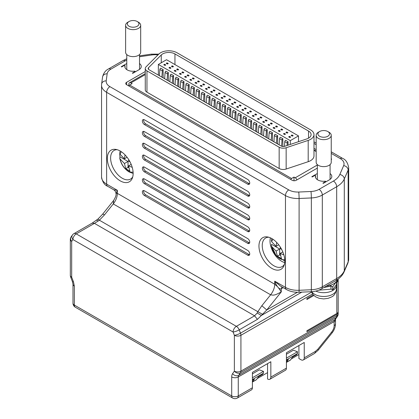 <?xml version="1.0" encoding="UTF-8"?>
<svg xmlns="http://www.w3.org/2000/svg" width="419" height="419" viewBox="0 0 419 419"><rect width="100%" height="100%" fill="white"/><g stroke="black" fill="none" stroke-linecap="round" stroke-linejoin="round"><path stroke-width="0.63" d="M137.249 21.516L138.474 22.223A7.532 4.347 180 0 1 140.684 25.297A7.532 4.347 180 0 1 138.474 28.377A7.532 4.347 180 0 1 130.267 29.32A7.532 4.347 180 0 1 125.616 25.297A7.532 4.347 180 0 1 127.821 22.223L129.052 21.516A5.798 3.347 180 0 1 137.249 21.516A5.798 3.347 180 0 1 137.249 26.245A5.798 3.347 180 0 1 129.052 26.245A5.798 3.347 180 0 1 129.052 21.516L127.821 22.223M125.616 25.297L125.616 52.27A7.532 4.347 -0 0 0 130.267 56.293A7.532 4.347 -0 0 0 138.474 55.35A7.532 4.347 -0 0 0 140.684 52.27L140.684 25.297M286.413 354.228L293.379 350.205L297.48 351.735L297.48 353.526L296.563 354.825L292.467 357.192L290.519 359.968A2.027 1.173 60 0 1 290.288 360.178L286.413 362.414M291.221 358.963L298.915 354.521M252.4 373.863L259.366 369.841L263.467 371.375L263.467 373.167L262.551 374.46L258.455 376.828L256.501 379.604A2.027 1.173 60 0 1 256.276 379.818L252.4 382.055M257.208 378.603L267.563 372.622M286.413 358.125L297.48 351.735M286.413 360.686L288.372 359.554L286.418 362.335A2.027 1.173 -120 0 0 286.418 362.335L290.519 359.968M252.4 377.76L263.467 371.375M252.4 380.321L254.354 379.195L252.406 381.971A2.027 1.173 -120 0 0 252.406 381.971L256.501 379.604M286.413 359.916L297.48 353.526M252.4 379.551L263.467 373.167M326.275 286.114A13.911 8.029 -0 0 0 333.54 283.899A13.911 8.029 -0 0 0 337.41 279.599M332.723 289.932L336.457 284.522L336.457 281.442L332.723 286.858L332.723 289.932L330.968 288.921M318.791 290.173L330.968 289.168L330.968 286.093L323.767 287.56M330.083 285.355L330.968 286.093M330.109 285.349L332.723 286.858M128.722 159.618L128.544 161.163L129.974 161.781M133.101 172.062A11.879 6.861 60 0 1 128.23 171.046C124.066 168.344 121.348 164.327 120.08 159.005L119.734 158.157L119.97 156.811L128.025 161.462L124.448 163.525L120.08 159.005M119.782 153.637A14.581 8.417 -120 0 0 119.97 156.811M120.211 151.034L119.745 152.689L120.08 154.276A11.879 6.861 60 0 1 121.384 151.767M120.08 154.276L124.448 158.796L125.04 154.894M132.221 167.333L128.544 165.893L129.838 171.046L125.737 168.679L124.448 163.525M127.088 157.272L124.448 158.796M128.025 161.462L128.025 167.359L125.737 168.679M128.025 167.359L128.832 167.82M131.184 164.368L128.544 165.893M280.348 247.158L280.17 248.703L281.594 249.321M286.156 169.04A5.798 3.347 -0 0 1 279.159 168.511L279.159 147.216L146.959 70.895A5.798 3.347 -0 0 1 145.262 68.527A5.798 3.347 -0 0 1 146.042 66.851L158.764 54.13A11.591 6.694 180 0 1 160.608 52.747A11.591 6.694 180 0 1 176.996 52.747L310.589 129.874A11.591 6.694 180 0 1 313.988 134.609A11.591 6.694 180 0 1 308.19 140.402L286.156 147.75L286.156 169.04L308.19 161.697L308.19 140.402M327.805 131.529L329.03 132.242A7.532 4.347 180 0 1 331.24 135.316A7.532 4.347 180 0 1 329.03 138.39A7.532 4.347 180 0 1 320.823 139.333A7.532 4.347 180 0 1 316.172 135.316A7.532 4.347 180 0 1 318.377 132.242L319.608 131.529A5.798 3.347 180 0 1 327.805 131.529A5.798 3.347 180 0 1 327.805 136.264A5.798 3.347 180 0 1 319.608 136.264A5.798 3.347 180 0 1 319.608 131.529L318.377 132.242M316.172 135.316L316.172 162.289A7.532 4.347 -0 0 0 320.823 166.306A7.532 4.347 -0 0 0 329.03 165.364A7.532 4.347 -0 0 0 331.24 162.289L331.24 135.316M336.436 284.925A12.748 7.359 180 0 1 336.457 285.318A12.748 7.359 180 0 1 332.723 290.524A12.748 7.359 180 0 1 315.79 291.09M161.273 54.968A8.694 5.018 180 0 1 162.656 53.925A8.694 5.018 180 0 1 174.948 53.925L308.541 131.058A8.694 5.018 180 0 1 311.087 134.609A8.694 5.018 180 0 1 306.739 138.951L284.705 146.299A2.896 1.671 180 0 1 281.207 146.032L149.012 69.711A2.896 1.671 180 0 1 148.164 68.527A2.896 1.671 180 0 1 148.551 67.689L161.273 54.968L161.273 62.771M271.868 268.401A18.258 10.538 60 0 1 259.152 248.729A18.258 10.538 60 0 1 267.474 236.945A18.258 10.538 60 0 1 271.868 238.589A18.258 10.538 60 0 1 284.003 265.578A18.258 10.538 60 0 1 271.868 268.401M268.762 237.238A16.519 9.537 -120 0 0 265.656 238.008A16.519 9.537 -120 0 0 263.127 251.243A16.519 9.537 -120 0 0 273.916 265.798A16.519 9.537 -120 0 0 282.17 266.615A16.519 9.537 -120 0 0 284.396 264.316M120.243 180.861A18.258 10.538 60 0 1 107.526 161.189A18.258 10.538 60 0 1 115.848 149.405A18.258 10.538 60 0 1 120.243 151.049A18.258 10.538 60 0 1 132.378 178.038A18.258 10.538 60 0 1 120.243 180.861M117.137 149.698A16.519 9.537 -120 0 0 114.031 150.468A16.519 9.537 -120 0 0 111.501 163.703A16.519 9.537 -120 0 0 122.29 178.258A16.519 9.537 -120 0 0 130.55 179.075A16.519 9.537 -120 0 0 132.771 176.776M270.412 237.845A16.519 9.537 -120 0 0 281.699 261.304A16.519 9.537 -120 0 0 284.69 262.582M271.837 238.573L271.371 240.228L271.706 241.815A11.879 6.861 60 0 1 273.01 239.307M128.848 85.989L128.848 84.093A2.896 1.671 60 0 1 129.445 82.768A2.896 1.671 60 0 1 130.896 82.91L132.126 83.622L129.665 85.041A1.157 0.67 120 0 0 128.921 86.031M290.791 179.484A1.157 0.67 -60 0 1 291.535 178.494L293.997 177.075L293.997 180.757M293.997 177.075L295.222 177.787A2.896 1.671 60 0 1 296.945 179.866M313.988 134.609L313.988 155.899A11.591 6.694 180 0 1 308.19 161.697M279.159 168.511L146.959 92.185A5.798 3.347 -0 0 1 145.262 89.823L145.262 68.527M267.563 363.634L267.563 379.012A4.635 2.676 -120 0 0 269.883 379.242A4.635 2.676 -120 0 0 270.842 377.121L270.842 361.738L252.4 372.386L252.4 387.764L238.264 395.929L238.264 376.953L334.153 321.593L334.153 325.636C334.111 327.789 333.288 329.9 331.696 331.974L317.822 349.231L315.36 351.415L304.241 357.836A4.635 2.676 60 0 1 303.277 359.958A4.635 2.676 60 0 1 300.962 359.727L298.915 358.544L298.915 345.534M304.241 357.836L304.241 342.459L286.413 352.751L286.413 368.128A4.635 2.676 60 0 1 285.454 370.249L269.883 379.242M231.707 376.953A9.27 5.353 -120 0 1 232.582 373.675A4.635 3.656 -144.9 0 0 238.699 375.314L334.592 319.954A4.635 3.656 -144.9 0 0 335.546 319.084L337.332 316.544A4.635 3.656 -144.9 0 1 336.378 317.413L240.485 372.774L238.699 375.314A4.635 2.676 60 0 0 238.264 376.953A4.635 2.676 180 0 1 231.707 376.953L231.707 395.929A4.635 2.676 -0 0 0 238.264 395.929A4.635 2.676 60 0 1 237.301 398.05L251.442 389.89A4.635 2.676 -120 0 0 252.4 387.764M139.522 63.568A8.113 4.682 180 0 1 141.261 66.469A8.113 4.682 180 0 1 138.888 69.779L132.739 73.33L132.331 73.095L135.201 71.434L134.714 71.157A8.113 4.682 180 0 1 124.831 66.584A8.113 4.682 180 0 1 125.024 65.563L125.024 67.611M135.201 71.434L135.201 71.911M317.33 168.098L296.249 180.27A2.896 1.671 180 0 1 292.153 180.27L126.59 84.685A2.896 1.671 180 0 1 125.742 83.501A2.896 1.671 180 0 1 126.59 82.318L145.262 71.539M317.33 173.539L311.82 176.718L312.228 176.959L315.098 175.299L315.58 175.582L315.58 177.625M330.078 173.586A8.113 4.682 180 0 1 331.817 176.483A8.113 4.682 180 0 1 329.444 179.798L323.295 183.344L322.887 183.108L325.752 181.453L325.27 181.176A8.113 4.682 180 0 1 315.387 176.603A8.113 4.682 180 0 1 315.58 175.582M279.159 147.216A5.798 3.347 -0 0 0 286.156 147.75M325.752 181.453L325.752 181.925M126.774 63.526L121.264 66.705L121.678 66.94L124.543 65.285L125.024 65.563M107.159 73.807L106.217 80.877A4.635 3.776 -172.4 0 0 101.618 84.051L102.561 76.981A4.635 3.776 7.6 0 1 107.159 73.807C107.416 72.021 108.647 70.476 110.857 69.166A4.635 2.676 -120 0 0 108.537 68.936L122.903 60.645A4.635 2.676 -120 0 1 125.218 60.87L110.857 69.166M106.217 80.877C105.991 83.114 107.222 85.036 109.914 86.649L288.749 189.901C291.54 191.452 294.871 192.164 298.742 192.033L310.992 191.488A4.635 0.288 87.5 0 1 311.348 197.946L299.098 198.486L299.098 290.288A4.635 0.288 87.5 0 1 298.951 292.253C294.243 292.431 290.068 291.514 286.434 289.498A4.635 2.676 -60 0 1 285.47 287.376A17.389 10.04 180 0 0 299.098 290.288L311.348 289.744A4.635 0.288 87.5 0 1 311.202 291.708L298.951 292.253M319.032 189.357L333.398 181.06A24.339 14.052 0 0 0 339.799 174.534L343.659 165.615A4.635 3.671 23.4 0 1 348.158 170.051A17.389 10.04 0 0 0 348.676 167.616L348.676 259.413A17.389 10.04 180 0 1 348.158 261.849L344.298 270.768A28.979 16.729 180 0 1 336.677 278.541L322.311 286.832L322.311 195.034A4.635 2.676 -120 0 0 319.032 189.357C316.827 190.614 314.145 191.326 310.992 191.488M313.988 148.394L316.172 149.656M331.24 158.492A2.896 1.671 180 0 1 331.518 159.215A2.896 1.671 180 0 1 331.24 159.932M73.466 281.809L74.341 286.104A4.635 2.676 180 0 1 72.985 284.208L72.419 281.594A4.635 0.979 158.8 0 0 73.466 281.809L71.68 277.205A4.635 0.979 158.8 0 1 70.638 276.99L72.419 281.594M247.687 250.421A2.896 1.671 60 0 1 249.583 252.976A2.896 1.671 60 0 1 249.137 255.297A2.896 1.671 60 0 1 247.687 255.15L144.419 195.532A2.896 1.671 60 0 1 142.528 192.976A2.896 1.671 60 0 1 142.968 190.655A2.896 1.671 60 0 1 144.419 190.797L247.687 250.421M247.687 243.324L144.419 183.7A2.896 1.671 60 0 1 142.528 181.149A2.896 1.671 60 0 1 142.968 178.824A2.896 1.671 60 0 1 144.419 178.971L247.687 238.589A2.896 1.671 60 0 1 249.583 241.145A2.896 1.671 60 0 1 249.137 243.465A2.896 1.671 60 0 1 247.687 243.324L248.917 242.611A2.896 1.671 -120 0 0 249.614 242.873M247.687 231.492L144.419 171.874A2.896 1.671 60 0 1 142.528 169.318A2.896 1.671 60 0 1 142.968 166.998A2.896 1.671 60 0 1 144.419 167.139L247.687 226.763A2.896 1.671 60 0 1 249.583 229.313A2.896 1.671 60 0 1 249.137 231.639A2.896 1.671 60 0 1 247.687 231.492L248.917 230.785A2.896 1.671 -120 0 0 249.614 231.047M247.687 219.661L144.419 160.042A2.896 1.671 60 0 1 142.528 157.486A2.896 1.671 60 0 1 142.968 155.166A2.896 1.671 60 0 1 144.419 155.308L247.687 214.931A2.896 1.671 60 0 1 249.583 217.487A2.896 1.671 60 0 1 249.137 219.807A2.896 1.671 60 0 1 247.687 219.661L248.917 218.954A2.896 1.671 -120 0 0 249.614 219.216M247.687 207.834L144.419 148.211A2.896 1.671 60 0 1 142.528 145.66A2.896 1.671 60 0 1 142.968 143.335A2.896 1.671 60 0 1 144.419 143.481L247.687 203.1A2.896 1.671 60 0 1 249.583 205.656A2.896 1.671 60 0 1 249.137 207.976A2.896 1.671 60 0 1 247.687 207.834L248.917 207.122A2.896 1.671 -120 0 0 249.614 207.384M247.687 196.003L144.419 136.379A2.896 1.671 60 0 1 142.528 133.829A2.896 1.671 60 0 1 142.968 131.508A2.896 1.671 60 0 1 144.419 131.65L247.687 191.274A2.896 1.671 60 0 1 249.583 193.824A2.896 1.671 60 0 1 249.137 196.144A2.896 1.671 60 0 1 247.687 196.003L248.917 195.296A2.896 1.671 -120 0 0 249.614 195.553M247.687 184.171L144.419 124.553A2.896 1.671 60 0 1 142.528 121.997A2.896 1.671 60 0 1 142.968 119.677A2.896 1.671 60 0 1 144.419 119.818L247.687 179.442A2.896 1.671 60 0 1 249.583 181.993A2.896 1.671 60 0 1 249.137 184.318A2.896 1.671 60 0 1 247.687 184.171L248.917 183.464A2.896 1.671 -120 0 0 249.614 183.726M298.501 141.701L298.501 135.908L290.304 140.637L290.304 144.429M158.351 75.101L158.351 64.458L166.547 59.723L298.501 135.908M301.811 292.122L261.32 315.502L266.756 309.966L281.29 291.881C274.534 295.667 273.434 295.322 270.637 294.793L261.838 305.739L266.756 309.966L297.396 292.273M281.914 286.889L281.29 288.749C280.473 289.168 279.536 288.853 278.473 287.811L281.29 291.881L281.29 288.749L283.213 287.638M71.68 241.381A4.635 2.676 180 0 1 70.324 239.49L70.324 275.314A4.635 2.676 0 0 0 71.68 277.205L71.68 241.381L72.958 239.563A4.635 3.656 -144.9 0 1 72.445 235.001L71.167 236.824A4.635 3.656 35.1 0 0 71.68 241.381M233.09 332.016A4.635 2.676 -60 0 1 236.368 326.338L76.237 233.886A4.635 2.676 120 0 0 72.958 239.563L233.09 332.016L234.368 335.31A4.635 0.979 -21.2 0 0 240.485 333.163L239.207 329.868A4.635 0.979 158.8 0 1 233.09 332.016M232.582 373.675L234.368 371.134A4.635 2.676 -0 0 0 240.925 371.134A4.635 2.676 60 0 1 240.485 372.774A4.635 3.656 -144.9 0 1 234.368 371.134L234.368 335.31A4.635 2.676 180 0 0 240.925 335.31A4.635 2.676 -120 0 0 240.485 333.163L311.542 292.137M338.175 279.049L338.175 279.405A4.635 2.676 180 0 1 336.818 281.296L336.457 281.505M338.102 312.055A4.635 2.676 180 0 1 338.175 312.527A4.635 2.676 180 0 1 336.818 314.423L306.902 331.691L306.902 330.743L336.818 313.475A4.635 2.676 -0 0 0 338.175 311.579L338.175 280.353A4.635 2.676 180 0 1 336.818 282.244L336.457 282.453M288.749 189.901A4.635 2.676 120 0 0 285.47 195.579L285.47 287.376L274.733 281.18L274.733 284.234C274.623 287.863 273.256 291.383 270.637 294.793L113.277 203.943L113.649 200.45C115.581 197.202 116.367 194.992 116.016 193.829C115.984 192.091 115.215 190.739 113.701 189.776L117.372 190.326L116.042 193.458L117.372 193.379L274.733 284.234L277.504 286.675C276.556 285.475 275.629 283.642 274.733 281.18L280.327 285.978L286.434 289.498M143.722 190.54A2.896 1.671 -120 0 0 145.65 194.819L248.917 254.443A2.896 1.671 -120 0 0 249.614 254.705M143.722 178.709A2.896 1.671 -120 0 0 145.65 182.993L248.917 242.611M143.722 166.877A2.896 1.671 -120 0 0 145.65 171.162L248.917 230.785M143.722 155.046A2.896 1.671 -120 0 0 145.65 159.33L248.917 218.954M143.722 143.219A2.896 1.671 -120 0 0 145.65 147.504L248.917 207.122M143.722 131.388A2.896 1.671 -120 0 0 145.65 135.672L248.917 195.296M143.722 119.556A2.896 1.671 -120 0 0 145.65 123.841L248.917 183.464M158.351 64.458L290.304 140.637M291.943 134.96L293.174 135.672L292.357 136.144L291.126 135.437L291.943 134.96L291.943 135.908M289.487 136.379L290.718 137.092L289.896 137.563L288.665 136.856L289.487 136.379L289.487 137.327M286.743 131.959L287.968 132.666L287.151 133.137L285.92 132.43L286.743 131.959L286.743 132.902M284.281 133.378L285.512 134.085L284.695 134.557L283.464 133.85L284.281 133.378L284.281 134.321M281.537 128.952L282.767 129.66L281.945 130.136L280.72 129.424L281.537 128.952L281.537 129.9M279.08 130.372L280.306 131.079L279.489 131.556L278.258 130.843L279.08 130.372L279.08 131.32M276.331 125.946L277.561 126.658L276.744 127.13L275.513 126.423L276.331 125.946L276.331 126.894M273.874 127.366L275.105 128.078L274.283 128.549L273.052 127.842L273.874 127.366L273.874 128.314M271.13 122.94L272.355 123.652L271.538 124.124L270.307 123.416L271.13 122.94L271.13 123.888M268.668 124.364L269.899 125.072L269.077 125.543L267.851 124.836L268.668 124.364L268.668 125.307M265.924 119.939L267.154 120.646L266.332 121.122L265.101 120.41L265.924 119.939L265.924 120.882M263.467 121.358L264.693 122.065L263.876 122.542L262.645 121.829L263.467 121.358L263.467 122.306M260.718 116.932L261.948 117.645L261.131 118.116L259.9 117.404L260.718 116.932L260.718 117.88M258.261 118.352L259.492 119.064L258.67 119.535L257.439 118.823L258.261 118.352L258.261 119.3M255.517 113.926L256.742 114.638L255.925 115.11L254.694 114.403L255.517 113.926L255.517 114.874M253.055 115.345L254.286 116.058L253.464 116.529L252.238 115.822L253.055 115.345L253.055 116.293M250.311 110.925L251.541 111.632L250.719 112.109L249.488 111.396L250.311 110.925L250.311 111.868M247.849 112.344L249.08 113.051L248.263 113.528L247.032 112.816L247.849 112.344L247.849 113.287M245.105 107.919L246.335 108.631L245.513 109.102L244.287 108.39L245.105 107.919L245.105 108.867M242.648 109.338L243.879 110.05L243.057 110.522L241.826 109.809L242.648 109.338L242.648 110.286M239.904 104.912L241.129 105.625L240.312 106.096L239.081 105.389L239.904 104.912L239.904 105.86M237.442 106.332L238.673 107.044L237.851 107.515L236.625 106.808L237.442 106.332L237.442 107.28M234.698 101.911L235.928 102.618L235.106 103.09L233.875 102.383L234.698 101.911L234.698 102.854M232.236 103.331L233.467 104.038L232.65 104.514L231.419 103.802L232.236 103.331L232.236 104.273M229.492 98.905L230.722 99.612L229.9 100.089L228.674 99.376L229.492 98.905L229.492 99.853M227.035 100.324L228.261 101.031L227.444 101.508L226.213 100.796L227.035 100.324L227.035 101.272M224.291 95.899L225.516 96.611L224.699 97.082L223.468 96.375L224.291 95.899L224.291 96.847M221.829 97.318L223.06 98.03L222.238 98.502L221.012 97.795L221.829 97.318L221.829 98.266M219.085 92.898L220.315 93.605L219.493 94.076L218.262 93.369L219.085 92.898L219.085 93.84M216.623 94.317L217.854 95.024L217.037 95.495L215.806 94.788L216.623 94.317L216.623 95.26M213.879 89.891L215.109 90.598L214.287 91.075L213.062 90.363L213.879 89.891L213.879 90.834M211.422 91.311L212.648 92.018L211.831 92.494L210.6 91.782L211.422 91.311L211.422 92.259M208.672 86.885L209.903 87.597L209.086 88.069L207.855 87.356L208.672 86.885L208.672 87.833M206.216 88.304L207.447 89.017L206.625 89.488L205.399 88.776L206.216 88.304L206.216 89.252M203.472 83.879L204.702 84.591L203.88 85.062L202.649 84.355L203.472 83.879L203.472 84.827M201.01 85.298L202.241 86.01L201.424 86.482L200.193 85.775L201.01 85.298L201.01 86.246M198.266 80.877L199.496 81.585L198.674 82.061L197.449 81.349L198.266 80.877L198.266 81.82M195.809 82.297L197.035 83.004L196.218 83.481L194.987 82.768L195.809 82.297L195.809 83.24M193.059 77.871L194.29 78.583L193.473 79.055L192.242 78.343L193.059 77.871L193.059 78.819M190.603 79.291L191.834 80.003L191.012 80.474L189.781 79.762L190.603 79.291L190.603 80.239M187.859 74.865L189.084 75.577L188.267 76.049L187.036 75.341L187.859 74.865L187.859 75.813M185.397 76.284L186.628 76.996L185.811 77.468L184.58 76.761L185.397 76.284L185.397 77.232M182.653 71.864L183.883 72.571L183.061 73.042L181.836 72.335L182.653 71.864L182.653 72.806M180.196 73.283L181.422 73.99L180.605 74.467L179.374 73.754L180.196 73.283L180.196 74.226M177.447 68.857L178.677 69.564L177.86 70.041L176.629 69.329L177.447 68.857L177.447 69.805M174.99 70.277L176.221 70.984L175.399 71.46L174.168 70.748L174.99 70.277L174.99 71.225M172.246 65.851L173.471 66.563L172.654 67.035L171.423 66.328L172.246 65.851L172.246 66.799M169.784 67.27L171.015 67.983L170.193 68.454L168.967 67.747L169.784 67.27L169.784 68.218M167.04 62.85L168.27 63.557L167.448 64.028L166.223 63.321L167.04 62.85L167.04 63.793M164.583 64.269L165.809 64.976L164.992 65.448L163.761 64.741L164.583 64.269L164.583 65.212M284.433 146.378L284.779 141.622A1.157 0.67 120 0 1 285.596 140.286L288.052 141.706L288.052 145.184M159.419 75.719L159.869 69.507A1.157 0.67 120 0 1 160.687 68.171L163.148 69.591L163.148 77.871M164.625 78.725L165.076 72.513A1.157 0.67 120 0 1 165.893 71.178L168.349 72.597L168.349 80.877M169.831 81.731L170.282 75.514A1.157 0.67 120 0 1 171.099 74.179L173.555 75.598L173.555 83.879M175.032 84.732L175.482 78.521A1.157 0.67 120 0 1 176.299 77.185L178.761 78.604L178.761 86.885M180.238 87.739L180.689 81.527A1.157 0.67 120 0 1 181.506 80.191L183.962 81.611L183.962 89.891M185.444 90.745L185.895 84.528A1.157 0.67 120 0 1 186.712 83.192L189.168 84.612L189.168 92.898M190.645 93.746L191.095 87.534A1.157 0.67 120 0 1 191.912 86.199L194.374 87.618L194.374 95.899M195.851 96.752L196.302 90.541A1.157 0.67 120 0 1 197.119 89.205L199.575 90.624L199.575 98.905M201.057 99.759L201.508 93.542A1.157 0.67 120 0 1 202.325 92.211L204.781 93.631L204.781 101.911M206.258 102.765L206.708 96.548A1.157 0.67 120 0 1 207.525 95.213L209.987 96.632L209.987 104.912M211.464 105.766L211.914 99.554A1.157 0.67 120 0 1 212.732 98.219L215.193 99.638L215.193 107.919M216.67 108.772L217.121 102.561A1.157 0.67 120 0 1 217.938 101.225L220.394 102.645L220.394 110.925M221.871 111.779L222.327 105.562A1.157 0.67 120 0 1 223.138 104.226L225.6 105.646L225.6 113.926M227.077 114.78L227.527 108.568A1.157 0.67 120 0 1 228.345 107.233L230.806 108.652L230.806 116.932M232.283 117.786L232.734 111.574A1.157 0.67 120 0 1 233.551 110.239L236.007 111.658L236.007 119.939M237.484 120.792L237.94 114.576A1.157 0.67 120 0 1 238.751 113.24L241.213 114.659L241.213 122.94M242.69 123.794L243.14 117.582A1.157 0.67 120 0 1 243.958 116.246L246.419 117.666L246.419 125.946M247.896 126.8L248.347 120.588A1.157 0.67 120 0 1 249.164 119.253L251.62 120.672L251.62 128.952M253.102 129.806L253.553 123.589A1.157 0.67 120 0 1 254.37 122.254L256.826 123.678L256.826 131.959M258.303 132.813L258.753 126.596A1.157 0.67 120 0 1 259.571 125.26L262.032 126.679L262.032 134.96M263.509 135.814L263.96 129.602A1.157 0.67 120 0 1 264.777 128.266L267.233 129.686L267.233 137.966M268.715 138.82L269.166 132.608A1.157 0.67 120 0 1 269.983 131.273L272.439 132.692L272.439 140.973M273.916 141.826L274.366 135.609A1.157 0.67 120 0 1 275.183 134.274L277.645 135.693L277.645 143.974M279.122 144.827L279.573 138.616A1.157 0.67 120 0 1 280.39 137.28L282.846 138.699L282.846 146.509M262.493 314.255L257.847 311.699L257.224 312.983L254.59 315.816L94.453 223.364L99.392 220.216L257.847 311.699L261.838 305.739M257.224 312.983L261.32 315.502L257.428 319.351L239.207 329.868A4.635 2.676 -120 0 0 236.368 326.338L254.59 315.816L257.428 319.351M113.649 200.45L102.503 214.313A4.635 0.979 38.8 0 1 104.478 214.889L99.392 220.216C98.24 219.09 97.784 218.786 98.025 219.299M277.504 286.675L278.473 287.811M313.873 295.489L306.902 299.517L306.902 298.569L313.276 294.887M116.037 194.028L116.042 193.458M288.052 141.706A1.157 0.67 120 0 0 287.235 143.041L287.057 145.513M282.846 138.699A1.157 0.67 120 0 0 282.034 140.035L281.584 146.215M277.645 135.693A1.157 0.67 120 0 0 276.828 137.029L276.378 143.246M272.439 132.692A1.157 0.67 120 0 0 271.622 134.028L271.172 140.239M267.233 129.686A1.157 0.67 120 0 0 266.416 131.021L265.965 137.233M262.032 126.679A1.157 0.67 120 0 0 261.215 128.015L260.765 134.232M256.826 123.678A1.157 0.67 120 0 0 256.009 125.009L255.559 131.226M251.62 120.672A1.157 0.67 120 0 0 250.803 122.008L250.353 128.219M246.419 117.666A1.157 0.67 120 0 0 245.602 119.001L245.152 125.213M241.213 114.659A1.157 0.67 120 0 0 240.396 115.995L239.946 122.212M236.007 111.658A1.157 0.67 120 0 0 235.19 112.994L234.74 119.206M230.806 108.652A1.157 0.67 120 0 0 229.989 109.988L229.539 116.199M225.6 105.646A1.157 0.67 120 0 0 224.783 106.981L224.333 113.198M220.394 102.645A1.157 0.67 120 0 0 219.577 103.98L219.127 110.192M215.193 99.638A1.157 0.67 120 0 0 214.376 100.974L213.926 107.185M209.987 96.632A1.157 0.67 120 0 0 209.17 97.967L208.72 104.184M204.781 93.631A1.157 0.67 120 0 0 203.964 94.961L203.514 101.178M199.575 90.624A1.157 0.67 120 0 0 198.763 91.96L198.307 98.172M194.374 87.618A1.157 0.67 120 0 0 193.557 88.954L193.107 95.165M189.168 84.612A1.157 0.67 120 0 0 188.351 85.947L187.901 92.164M183.962 81.611A1.157 0.67 120 0 0 183.15 82.946L182.694 89.158M178.761 78.604A1.157 0.67 120 0 0 177.944 79.94L177.494 86.152M173.555 75.598A1.157 0.67 120 0 0 172.738 76.934L172.288 83.151M168.349 72.597A1.157 0.67 120 0 0 167.532 73.933L167.081 80.144M163.148 69.591A1.157 0.67 120 0 0 162.331 70.926L161.881 77.138M338.102 279.876A4.635 2.676 180 0 1 338.175 280.353M279.651 254.899L277.362 256.219L276.074 251.065L271.706 246.55L271.36 245.696L271.596 244.35L279.651 249.001L279.651 254.899L280.452 255.36M96.527 220.357C96.585 219.902 97.114 220.153 98.109 221.117M278.714 244.811L276.074 246.335L276.666 242.433M271.706 241.815L276.074 246.335M276.074 251.065L279.651 249.001M284.721 259.602A11.879 6.861 60 0 1 279.85 258.586C275.692 255.883 272.973 251.866 271.706 246.55M283.846 254.872L280.17 253.432L282.809 251.908M280.17 253.432L281.463 258.586L277.362 256.219M311.757 291.676A12.748 7.359 -0 0 0 332.723 294.311A12.748 7.359 -0 0 0 336.457 289.105C335.808 293.221 334.163 295.84 331.518 296.961L328.119 298.349L323.667 298.915L319.184 298.318L315.57 296.772L313.108 294.704L311.38 291.697M291.535 178.494L129.665 85.041M130.896 82.91L145.262 74.613M313.988 150.29L316.172 151.552M317.33 165.023L295.222 177.787M146.959 70.895L146.959 92.185M126.59 84.685L126.59 82.318M286.413 368.128L270.842 377.121M343.659 165.615A12.748 7.359 0 0 0 340.307 158.623L331.24 153.391M316.172 144.691L313.988 143.429M157.973 54.92A12.748 7.359 0 0 0 151.977 54.947L139.522 56.743M126.774 60.048A24.339 14.052 0 0 0 125.218 60.87M308.541 138.155L308.541 131.058M174.948 64.573L174.948 53.925M148.551 69.365L148.551 67.689M348.158 261.849A4.635 3.671 23.4 0 1 347.917 263.043L344.051 271.962C342.443 275.503 339.662 278.405 335.713 280.662L321.352 288.958A4.635 2.676 -120 0 0 322.311 286.832A17.389 10.04 -0 0 1 311.348 289.744L311.348 197.946A17.389 10.04 180 0 0 322.311 195.034L336.677 186.738A28.979 16.729 0 0 0 344.298 178.965L348.158 170.051L348.158 261.849M339.799 174.534A4.635 3.671 23.4 0 1 344.298 178.965L344.298 270.768A4.635 3.671 23.4 0 1 344.051 271.962M333.398 181.06A4.635 2.676 60 0 1 336.677 186.738L336.677 278.541A4.635 2.676 60 0 1 335.713 280.662M331.696 331.974A4.635 0.979 38.8 0 1 332.031 332.985L318.157 350.247L314.402 353.536A4.635 2.676 -120 0 0 315.36 351.415M318.157 350.247A4.635 0.979 -141.2 0 0 317.822 349.231M335.598 319L335.514 319.697A4.635 2.676 180 0 1 334.153 321.593A4.635 2.676 -120 0 1 334.592 319.954L336.378 317.413A4.635 2.676 -120 0 0 336.818 315.774L240.925 371.134L240.925 335.31L312.532 293.965M335.514 319.697L335.514 323.746A4.635 2.676 180 0 1 334.153 325.636M340.307 158.623A4.635 2.676 -60 0 1 342.627 158.392L331.24 151.819M298.742 192.033A4.635 0.288 87.5 0 1 299.098 198.486A17.389 10.04 -0 0 1 285.47 195.579L106.636 92.327L106.636 184.124L117.372 190.326L117.372 193.379C117.262 197.014 115.895 200.533 113.277 203.943L104.478 214.889M109.914 86.649A4.635 2.676 120 0 0 106.636 92.327A17.389 10.04 -0 0 1 101.545 85.23L101.545 177.028A17.389 10.04 -0 0 0 106.636 184.124A4.635 2.676 -60 0 0 107.594 186.251L107.594 186.251C104.483 185.03 102.461 181.956 101.545 177.028M151.977 54.947A4.635 0.917 -98.2 0 0 151.311 54.145L139.522 55.842M72.985 284.208L72.985 303.183A4.635 2.676 -0 0 0 74.341 305.074L74.341 286.104M72.985 303.183A4.635 4.635 0 0 0 75.305 307.2A4.635 2.676 120 0 1 74.341 305.074L231.707 395.929A4.635 2.676 120 0 0 232.665 398.05A4.635 4.635 0 0 0 237.301 398.05M336.818 280.898L336.818 281.296M336.818 314.423L336.818 315.774A4.635 2.676 -0 0 0 338.175 313.878L338.175 312.527M248.917 254.443L247.687 255.15M144.419 195.532L145.65 194.819M145.65 182.993L144.419 183.7M145.65 171.162L144.419 171.874M145.65 159.33L144.419 160.042M145.65 147.504L144.419 148.211M145.65 135.672L144.419 136.379M145.65 123.841L144.419 124.553M336.818 313.475L336.818 282.244M73.917 233.655A4.635 2.676 60 0 1 76.237 233.886L94.453 223.364L92.138 223.138L73.917 233.655A4.635 4.635 0 0 0 72.445 235.001M284.779 141.622L287.235 143.041M279.573 138.616L282.034 140.035M274.366 135.609L276.828 137.029M269.166 132.608L271.622 134.028M263.96 129.602L266.416 131.021M258.753 126.596L261.215 128.015M253.553 123.589L256.009 125.009M248.347 120.588L250.803 122.008M243.14 117.582L245.602 119.001M237.94 114.576L240.396 115.995M232.734 111.574L235.19 112.994M227.527 108.568L229.989 109.988M222.327 105.562L224.783 106.981M217.121 102.561L219.577 103.98M211.914 99.554L214.376 100.974M206.708 96.548L209.17 97.967M201.508 93.542L203.964 94.961M196.302 90.541L198.763 91.96M191.095 87.534L193.557 88.954M185.895 84.528L188.351 85.947M180.689 81.527L183.15 82.946M175.482 78.521L177.944 79.94M170.282 75.514L172.738 76.934M165.076 72.513L167.532 73.933M159.869 69.507L162.331 70.926M126.774 69.627L126.774 54.59M139.522 69.365L139.522 54.59M119.734 158.157C120.997 164.159 124.097 168.742 129.042 171.91L133.148 173.44M317.33 179.646L317.33 164.604M145.262 73.634L129.445 82.768M316.172 151.159L313.988 149.897M330.078 179.379L330.078 164.604M336.457 285.318L336.457 289.105M348.676 259.413L347.917 263.043M314.402 353.536L303.277 359.958M316.172 143.12L313.988 141.858M348.676 167.616C347.754 162.687 345.738 159.613 342.627 158.392M101.618 84.051L101.545 85.23M126.774 58.77L122.903 60.645M158.759 54.135L151.311 54.145M75.305 307.2L232.665 398.05M113.701 189.776L107.594 186.251M321.352 288.958C318.403 290.613 315.02 291.53 311.202 291.708M335.514 323.746C335.42 327.071 334.262 330.151 332.031 332.985M337.332 316.544A4.635 4.635 0 0 0 338.175 313.878M70.324 275.314A4.635 4.635 0 0 0 70.638 276.99M71.167 236.824A4.635 4.635 0 0 0 70.324 239.49M102.561 76.981C103.551 73.053 105.546 70.371 108.537 68.936M102.503 214.313L97.973 219.064L92.138 223.138M284.773 260.979L276.116 255.59L271.36 245.696"/></g></svg>
